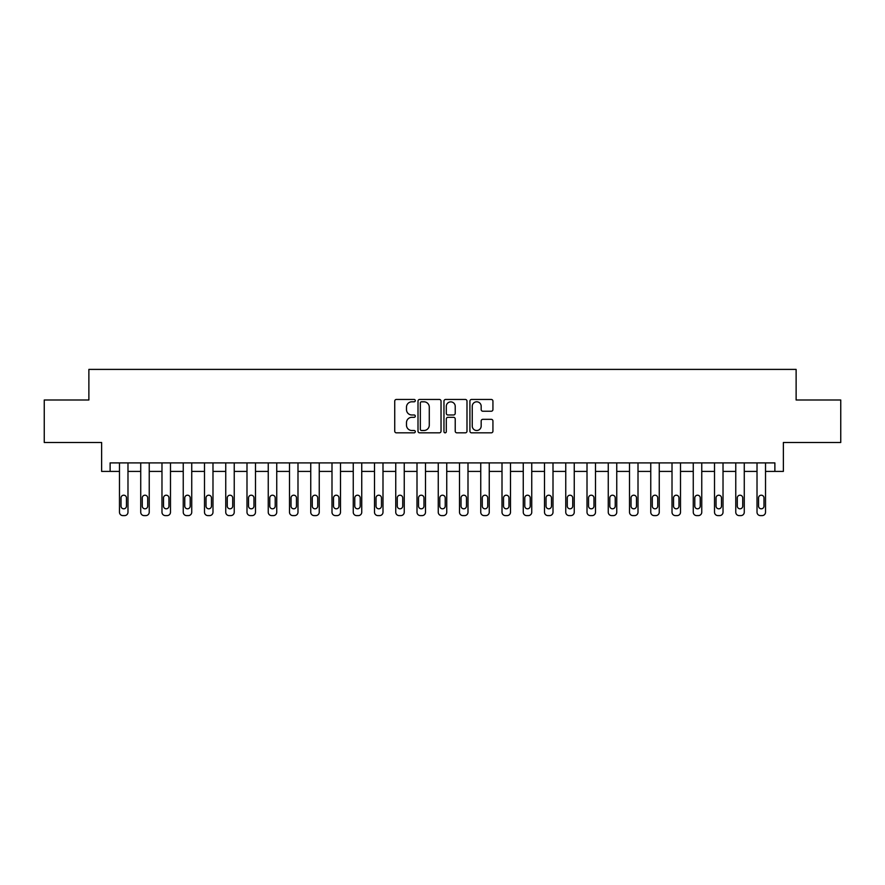 <?xml version="1.0" encoding="UTF-8"?>
<svg xmlns="http://www.w3.org/2000/svg" width="885" height="885" viewBox="0 0 885 885"><rect width="100%" height="100%" fill="white"/><g stroke="black" fill="none" stroke-linecap="round" stroke-linejoin="round"><path stroke-width="1.33" d="M415.297 400.628A1.173 1.173 0 0 0 414.136 399.456L396.403 399.456A1.67 1.67 0 0 0 394.732 401.126L394.732 431.172A1.67 1.67 0 0 0 396.403 432.831L414.136 432.831A1.173 1.173 0 0 0 415.297 431.67A1.173 1.173 0 0 0 414.136 430.497L411.835 430.497A5.343 5.343 0 0 1 406.492 425.165L406.492 422.654A5.343 5.343 0 0 1 411.835 417.322L414.136 417.322A1.173 1.173 0 0 0 415.297 416.149A1.173 1.173 0 0 0 414.136 414.976L411.835 414.976A5.343 5.343 0 0 1 406.492 409.644L406.492 407.133A5.343 5.343 0 0 1 411.835 401.801L414.136 401.801A1.173 1.173 0 0 0 415.297 400.628M491.275 411.226A1.67 1.67 0 0 0 492.934 409.556L492.934 401.126A1.67 1.67 0 0 0 491.275 399.456L471.583 399.456A1.67 1.67 0 0 0 469.913 401.126L469.913 431.172A1.67 1.67 0 0 0 471.583 432.831L491.275 432.831A1.67 1.67 0 0 0 492.934 431.172L492.934 420.983A1.67 1.67 0 0 0 491.275 419.324L482.845 419.324A1.67 1.67 0 0 0 481.174 420.983L481.174 426.039A4.469 4.469 0 0 1 476.705 430.497A4.469 4.469 0 0 1 472.247 426.039L472.247 406.259A4.469 4.469 0 0 1 476.705 401.801A4.469 4.469 0 0 1 481.174 406.259L481.174 409.556A1.67 1.67 0 0 0 482.845 411.226L491.275 411.226M774.873 471.406L783.369 471.406L783.369 442.5L840.75 442.5L840.75 399.998L796.124 399.998L796.124 369.399L88.876 369.399L88.876 399.998L44.25 399.998L44.25 442.5L101.631 442.5L101.631 471.406L119.475 471.406L119.475 512.205A3.396 3.396 0 0 0 122.882 515.601L124.575 515.601A3.396 3.396 0 0 0 127.982 512.205L127.982 471.406L140.726 471.406L140.726 512.205A3.396 3.396 0 0 0 144.133 515.601L145.826 515.601A3.396 3.396 0 0 0 149.233 512.205L149.233 471.406L161.977 471.406L161.977 512.205A3.396 3.396 0 0 0 165.384 515.601L167.088 515.601A3.396 3.396 0 0 0 170.484 512.205L170.484 471.406L183.239 471.406L183.239 512.205A3.396 3.396 0 0 0 186.635 515.601L188.339 515.601A3.396 3.396 0 0 0 191.735 512.205L191.735 471.406L204.49 471.406L204.49 512.205A3.396 3.396 0 0 0 207.886 515.601L209.59 515.601A3.396 3.396 0 0 0 212.986 512.205L212.986 471.406L225.741 471.406L225.741 512.205A3.396 3.396 0 0 0 229.138 515.601L230.841 515.601A3.396 3.396 0 0 0 234.237 512.205L234.237 471.406L246.992 471.406L246.992 512.205A3.396 3.396 0 0 0 250.389 515.601L252.092 515.601A3.396 3.396 0 0 0 255.488 512.205L255.488 471.406L268.243 471.406L268.243 512.205A3.396 3.396 0 0 0 271.64 515.601L273.343 515.601A3.396 3.396 0 0 0 276.739 512.205L276.739 471.406L289.495 471.406L289.495 512.205A3.396 3.396 0 0 0 292.891 515.601L294.594 515.601A3.396 3.396 0 0 0 297.991 512.205L297.991 471.406L310.746 471.406L310.746 512.205A3.396 3.396 0 0 0 314.142 515.601L315.845 515.601A3.396 3.396 0 0 0 319.242 512.205L319.242 471.406L331.997 471.406L331.997 512.205A3.396 3.396 0 0 0 335.393 515.601L337.096 515.601A3.396 3.396 0 0 0 340.493 512.205L340.493 471.406L353.248 471.406L353.248 512.205A3.396 3.396 0 0 0 356.644 515.601L358.348 515.601A3.396 3.396 0 0 0 361.744 512.205L361.744 471.406L374.499 471.406L374.499 512.205A3.396 3.396 0 0 0 377.895 515.601L379.599 515.601A3.396 3.396 0 0 0 382.995 512.205L382.995 471.406L395.75 471.406L395.75 512.205A3.396 3.396 0 0 0 399.146 515.601L400.85 515.601A3.396 3.396 0 0 0 404.246 512.205L404.246 471.406L417.001 471.406L417.001 512.205A3.396 3.396 0 0 0 420.397 515.601L422.101 515.601A3.396 3.396 0 0 0 425.497 512.205L425.497 471.406L438.252 471.406L438.252 512.205A3.396 3.396 0 0 0 441.648 515.601L443.352 515.601A3.396 3.396 0 0 0 446.748 512.205L446.748 471.406L459.503 471.406L459.503 512.205A3.396 3.396 0 0 0 462.899 515.601L464.603 515.601A3.396 3.396 0 0 0 467.999 512.205L467.999 471.406L480.754 471.406L480.754 512.205A3.396 3.396 0 0 0 484.15 515.601L485.854 515.601A3.396 3.396 0 0 0 489.25 512.205L489.25 471.406L502.005 471.406L502.005 512.205A3.396 3.396 0 0 0 505.401 515.601L507.105 515.601A3.396 3.396 0 0 0 510.501 512.205L510.501 471.406L523.256 471.406L523.256 512.205A3.396 3.396 0 0 0 526.652 515.601L528.356 515.601A3.396 3.396 0 0 0 531.752 512.205L531.752 471.406L544.507 471.406L544.507 512.205A3.396 3.396 0 0 0 547.903 515.601L549.607 515.601A3.396 3.396 0 0 0 553.003 512.205L553.003 471.406L565.758 471.406L565.758 512.205A3.396 3.396 0 0 0 569.155 515.601L570.858 515.601A3.396 3.396 0 0 0 574.254 512.205L574.254 471.406L587.009 471.406L587.009 512.205A3.396 3.396 0 0 0 590.406 515.601L592.109 515.601A3.396 3.396 0 0 0 595.505 512.205L595.505 471.406L608.26 471.406L608.26 512.205A3.396 3.396 0 0 0 611.657 515.601L613.36 515.601A3.396 3.396 0 0 0 616.756 512.205L616.756 471.406L629.512 471.406L629.512 512.205A3.396 3.396 0 0 0 632.908 515.601L634.611 515.601A3.396 3.396 0 0 0 638.008 512.205L638.008 471.406L650.763 471.406L650.763 512.205A3.396 3.396 0 0 0 654.159 515.601L655.862 515.601A3.396 3.396 0 0 0 659.259 512.205L659.259 471.406L672.014 471.406L672.014 512.205A3.396 3.396 0 0 0 675.41 515.601L677.114 515.601A3.396 3.396 0 0 0 680.51 512.205L680.51 471.406L693.265 471.406L693.265 512.205A3.396 3.396 0 0 0 696.661 515.601L698.365 515.601A3.396 3.396 0 0 0 701.761 512.205L701.761 471.406L714.516 471.406L714.516 512.205A3.396 3.396 0 0 0 717.912 515.601L719.616 515.601A3.396 3.396 0 0 0 723.023 512.205L723.023 471.406L735.767 471.406L735.767 512.205A3.396 3.396 0 0 0 739.174 515.601L740.867 515.601A3.396 3.396 0 0 0 744.274 512.205L744.274 471.406L757.018 471.406L757.018 512.205A3.396 3.396 0 0 0 760.425 515.601L762.118 515.601A3.396 3.396 0 0 0 765.525 512.205L765.525 471.406L774.873 471.406L774.873 462.899L110.127 462.899L110.127 471.406M441.04 401.126A1.67 1.67 0 0 0 439.369 399.456L419.678 399.456A1.67 1.67 0 0 0 418.008 401.126L418.008 431.172A1.67 1.67 0 0 0 419.678 432.831L439.369 432.831A1.67 1.67 0 0 0 441.04 431.172L441.04 401.126M445.631 399.456L465.322 399.456A1.67 1.67 0 0 1 466.992 401.126L466.992 431.172A1.67 1.67 0 0 1 465.322 432.831L456.892 432.831A1.67 1.67 0 0 1 455.222 431.172L455.222 418.981A1.67 1.67 0 0 0 453.551 417.322L447.965 417.322A1.67 1.67 0 0 0 446.294 418.981L446.294 431.67A1.173 1.173 0 0 1 445.133 432.831A1.173 1.173 0 0 1 443.96 431.67L443.96 401.126A1.67 1.67 0 0 1 445.631 399.456M421.514 401.801A1.173 1.173 0 0 0 420.342 402.963L420.342 429.336A1.173 1.173 0 0 0 421.514 430.497L423.937 430.497A5.343 5.343 0 0 0 429.28 425.165L429.28 407.133A5.343 5.343 0 0 0 423.937 401.801L421.514 401.801M455.222 406.348A4.469 4.469 0 0 0 450.764 401.878A4.469 4.469 0 0 0 446.294 406.348L446.294 413.306A1.67 1.67 0 0 0 447.965 414.976L453.551 414.976A1.67 1.67 0 0 0 455.222 413.306L455.222 406.348M127.982 462.899L127.982 512.205M119.475 462.899L119.475 512.205M126.455 506.087A2.721 2.721 0 0 1 123.734 508.809A2.721 2.721 0 0 1 121.013 506.087L121.013 497.923A2.721 2.721 0 0 1 123.734 495.202A2.721 2.721 0 0 1 126.455 497.923L126.455 506.087M122.882 515.601L124.575 515.601M149.233 462.899L149.233 512.205M140.726 462.899L140.726 512.205M147.707 506.087A2.721 2.721 0 0 1 144.985 508.809A2.721 2.721 0 0 1 142.264 506.087L142.264 497.923A2.721 2.721 0 0 1 144.985 495.202A2.721 2.721 0 0 1 147.707 497.923L147.707 506.087M144.133 515.601L145.826 515.601M170.484 462.899L170.484 512.205M161.977 462.899L161.977 512.205M168.958 506.087A2.721 2.721 0 0 1 166.236 508.809A2.721 2.721 0 0 1 163.515 506.087L163.515 497.923A2.721 2.721 0 0 1 166.236 495.202A2.721 2.721 0 0 1 168.958 497.923L168.958 506.087M165.384 515.601L167.088 515.601M191.735 462.899L191.735 512.205M183.239 462.899L183.239 512.205M190.209 506.087A2.721 2.721 0 0 1 187.487 508.809A2.721 2.721 0 0 1 184.766 506.087L184.766 497.923A2.721 2.721 0 0 1 187.487 495.202A2.721 2.721 0 0 1 190.209 497.923L190.209 506.087M186.635 515.601L188.339 515.601M212.986 462.899L212.986 512.205M204.49 462.899L204.49 512.205M211.46 506.087A2.721 2.721 0 0 1 208.738 508.809A2.721 2.721 0 0 1 206.017 506.087L206.017 497.923A2.721 2.721 0 0 1 208.738 495.202A2.721 2.721 0 0 1 211.46 497.923L211.46 506.087M207.886 515.601L209.59 515.601M234.237 462.899L234.237 512.205M225.741 462.899L225.741 512.205M232.711 506.087A2.721 2.721 0 0 1 229.989 508.809A2.721 2.721 0 0 1 227.268 506.087L227.268 497.923A2.721 2.721 0 0 1 229.989 495.202A2.721 2.721 0 0 1 232.711 497.923L232.711 506.087M229.138 515.601L230.841 515.601M255.488 462.899L255.488 512.205M246.992 462.899L246.992 512.205M253.962 506.087A2.721 2.721 0 0 1 251.24 508.809A2.721 2.721 0 0 1 248.519 506.087L248.519 497.923A2.721 2.721 0 0 1 251.24 495.202A2.721 2.721 0 0 1 253.962 497.923L253.962 506.087M250.389 515.601L252.092 515.601M276.739 462.899L276.739 512.205M268.243 462.899L268.243 512.205M275.213 506.087A2.721 2.721 0 0 1 272.491 508.809A2.721 2.721 0 0 1 269.77 506.087L269.77 497.923A2.721 2.721 0 0 1 272.491 495.202A2.721 2.721 0 0 1 275.213 497.923L275.213 506.087M271.64 515.601L273.343 515.601M297.991 462.899L297.991 512.205M289.495 462.899L289.495 512.205M296.464 506.087A2.721 2.721 0 0 1 293.743 508.809A2.721 2.721 0 0 1 291.021 506.087L291.021 497.923A2.721 2.721 0 0 1 293.743 495.202A2.721 2.721 0 0 1 296.464 497.923L296.464 506.087M292.891 515.601L294.594 515.601M319.242 462.899L319.242 512.205M310.746 462.899L310.746 512.205M317.715 506.087A2.721 2.721 0 0 1 314.994 508.809A2.721 2.721 0 0 1 312.272 506.087L312.272 497.923A2.721 2.721 0 0 1 314.994 495.202A2.721 2.721 0 0 1 317.715 497.923L317.715 506.087M314.142 515.601L315.845 515.601M340.493 462.899L340.493 512.205M331.997 462.899L331.997 512.205M338.966 506.087A2.721 2.721 0 0 1 336.245 508.809A2.721 2.721 0 0 1 333.523 506.087L333.523 497.923A2.721 2.721 0 0 1 336.245 495.202A2.721 2.721 0 0 1 338.966 497.923L338.966 506.087M335.393 515.601L337.096 515.601M361.744 462.899L361.744 512.205M353.248 462.899L353.248 512.205M360.217 506.087A2.721 2.721 0 0 1 357.496 508.809A2.721 2.721 0 0 1 354.774 506.087L354.774 497.923A2.721 2.721 0 0 1 357.496 495.202A2.721 2.721 0 0 1 360.217 497.923L360.217 506.087M356.644 515.601L358.348 515.601M382.995 462.899L382.995 512.205M374.499 462.899L374.499 512.205M381.468 506.087A2.721 2.721 0 0 1 378.747 508.809A2.721 2.721 0 0 1 376.025 506.087L376.025 497.923A2.721 2.721 0 0 1 378.747 495.202A2.721 2.721 0 0 1 381.468 497.923L381.468 506.087M377.895 515.601L379.599 515.601M404.246 462.899L404.246 512.205M395.75 462.899L395.75 512.205M402.719 506.087A2.721 2.721 0 0 1 399.998 508.809A2.721 2.721 0 0 1 397.276 506.087L397.276 497.923A2.721 2.721 0 0 1 399.998 495.202A2.721 2.721 0 0 1 402.719 497.923L402.719 506.087M399.146 515.601L400.85 515.601M425.497 462.899L425.497 512.205M417.001 462.899L417.001 512.205M423.97 506.087A2.721 2.721 0 0 1 421.249 508.809A2.721 2.721 0 0 1 418.528 506.087L418.528 497.923A2.721 2.721 0 0 1 421.249 495.202A2.721 2.721 0 0 1 423.97 497.923L423.97 506.087M420.397 515.601L422.101 515.601M446.748 462.899L446.748 512.205M438.252 462.899L438.252 512.205M445.221 506.087A2.721 2.721 0 0 1 442.5 508.809A2.721 2.721 0 0 1 439.779 506.087L439.779 497.923A2.721 2.721 0 0 1 442.5 495.202A2.721 2.721 0 0 1 445.221 497.923L445.221 506.087M441.648 515.601L443.352 515.601M467.999 462.899L467.999 512.205M459.503 462.899L459.503 512.205M466.472 506.087A2.721 2.721 0 0 1 463.751 508.809A2.721 2.721 0 0 1 461.03 506.087L461.03 497.923A2.721 2.721 0 0 1 463.751 495.202A2.721 2.721 0 0 1 466.472 497.923L466.472 506.087M462.899 515.601L464.603 515.601M489.25 462.899L489.25 512.205M480.754 462.899L480.754 512.205M487.724 506.087A2.721 2.721 0 0 1 485.002 508.809A2.721 2.721 0 0 1 482.281 506.087L482.281 497.923A2.721 2.721 0 0 1 485.002 495.202A2.721 2.721 0 0 1 487.724 497.923L487.724 506.087M484.15 515.601L485.854 515.601M510.501 462.899L510.501 512.205M502.005 462.899L502.005 512.205M508.975 506.087A2.721 2.721 0 0 1 506.253 508.809A2.721 2.721 0 0 1 503.532 506.087L503.532 497.923A2.721 2.721 0 0 1 506.253 495.202A2.721 2.721 0 0 1 508.975 497.923L508.975 506.087M505.401 515.601L507.105 515.601M531.752 462.899L531.752 512.205M523.256 462.899L523.256 512.205M530.226 506.087A2.721 2.721 0 0 1 527.504 508.809A2.721 2.721 0 0 1 524.783 506.087L524.783 497.923A2.721 2.721 0 0 1 527.504 495.202A2.721 2.721 0 0 1 530.226 497.923L530.226 506.087M526.652 515.601L528.356 515.601M553.003 462.899L553.003 512.205M544.507 462.899L544.507 512.205M551.477 506.087A2.721 2.721 0 0 1 548.755 508.809A2.721 2.721 0 0 1 546.034 506.087L546.034 497.923A2.721 2.721 0 0 1 548.755 495.202A2.721 2.721 0 0 1 551.477 497.923L551.477 506.087M547.903 515.601L549.607 515.601M574.254 462.899L574.254 512.205M565.758 462.899L565.758 512.205M572.728 506.087A2.721 2.721 0 0 1 570.006 508.809A2.721 2.721 0 0 1 567.285 506.087L567.285 497.923A2.721 2.721 0 0 1 570.006 495.202A2.721 2.721 0 0 1 572.728 497.923L572.728 506.087M569.155 515.601L570.858 515.601M595.505 462.899L595.505 512.205M587.009 462.899L587.009 512.205M593.979 506.087A2.721 2.721 0 0 1 591.257 508.809A2.721 2.721 0 0 1 588.536 506.087L588.536 497.923A2.721 2.721 0 0 1 591.257 495.202A2.721 2.721 0 0 1 593.979 497.923L593.979 506.087M590.406 515.601L592.109 515.601M616.756 462.899L616.756 512.205M608.26 462.899L608.26 512.205M615.23 506.087A2.721 2.721 0 0 1 612.508 508.809A2.721 2.721 0 0 1 609.787 506.087L609.787 497.923A2.721 2.721 0 0 1 612.508 495.202A2.721 2.721 0 0 1 615.23 497.923L615.23 506.087M611.657 515.601L613.36 515.601M638.008 462.899L638.008 512.205M629.512 462.899L629.512 512.205M636.481 506.087A2.721 2.721 0 0 1 633.76 508.809A2.721 2.721 0 0 1 631.038 506.087L631.038 497.923A2.721 2.721 0 0 1 633.76 495.202A2.721 2.721 0 0 1 636.481 497.923L636.481 506.087M632.908 515.601L634.611 515.601M659.259 462.899L659.259 512.205M650.763 462.899L650.763 512.205M657.732 506.087A2.721 2.721 0 0 1 655.011 508.809A2.721 2.721 0 0 1 652.289 506.087L652.289 497.923A2.721 2.721 0 0 1 655.011 495.202A2.721 2.721 0 0 1 657.732 497.923L657.732 506.087M654.159 515.601L655.862 515.601M680.51 462.899L680.51 512.205M672.014 462.899L672.014 512.205M678.983 506.087A2.721 2.721 0 0 1 676.262 508.809A2.721 2.721 0 0 1 673.54 506.087L673.54 497.923A2.721 2.721 0 0 1 676.262 495.202A2.721 2.721 0 0 1 678.983 497.923L678.983 506.087M675.41 515.601L677.114 515.601M701.761 462.899L701.761 512.205M693.265 462.899L693.265 512.205M700.234 506.087A2.721 2.721 0 0 1 697.513 508.809A2.721 2.721 0 0 1 694.791 506.087L694.791 497.923A2.721 2.721 0 0 1 697.513 495.202A2.721 2.721 0 0 1 700.234 497.923L700.234 506.087M696.661 515.601L698.365 515.601M723.023 462.899L723.023 512.205M714.516 462.899L714.516 512.205M721.485 506.087A2.721 2.721 0 0 1 718.764 508.809A2.721 2.721 0 0 1 716.042 506.087L716.042 497.923A2.721 2.721 0 0 1 718.764 495.202A2.721 2.721 0 0 1 721.485 497.923L721.485 506.087M717.912 515.601L719.616 515.601M744.274 462.899L744.274 512.205M735.767 462.899L735.767 512.205M742.736 506.087A2.721 2.721 0 0 1 740.015 508.809A2.721 2.721 0 0 1 737.293 506.087L737.293 497.923A2.721 2.721 0 0 1 740.015 495.202A2.721 2.721 0 0 1 742.736 497.923L742.736 506.087M739.174 515.601L740.867 515.601M765.525 462.899L765.525 512.205M757.018 462.899L757.018 512.205M763.987 506.087A2.721 2.721 0 0 1 761.266 508.809A2.721 2.721 0 0 1 758.545 506.087L758.545 497.923A2.721 2.721 0 0 1 761.266 495.202A2.721 2.721 0 0 1 763.987 497.923L763.987 506.087M760.425 515.601L762.118 515.601"/></g></svg>
